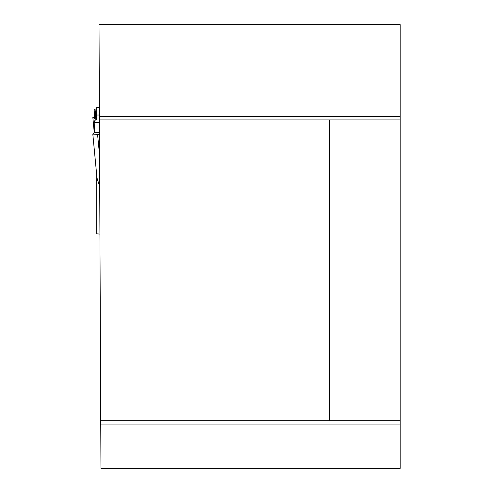 <?xml version="1.0" encoding="UTF-8"?>
<svg xmlns="http://www.w3.org/2000/svg" width="493" height="493" viewBox="0 0 493 493"><rect width="100%" height="100%" fill="white"/><g stroke="black" fill="none" stroke-linecap="round" stroke-linejoin="round"><path stroke-width="0.74" d="M400.187 116.533L400.187 468.35L100.948 468.35L99.413 116.533L400.187 116.533L400.187 24.65L99.013 24.65L99.413 116.533M100.738 420.702L329.342 420.702L329.342 119.941L400.187 119.941M99.426 119.941L329.342 119.941M400.187 424.917L100.757 424.917M400.187 420.702L329.342 420.702M99.925 234.07L96.69 233.836L96.69 174.805M96.69 108.676L96.523 119.479L96.69 115.048L99.407 115.048M99.37 107.628L96.69 107.628L99.37 107.634L96.69 107.634L96.69 115.048M92.82 134.188L96.998 178.022L99.715 186.674M96.523 108.719L94.2 109.415L94.49 118.727L94.434 117.026L92.813 117.211L94.28 132.839L92.82 117.229L94.49 118.727M96.523 119.479L94.896 120.403L94.2 122.307L99.438 122.307M99.481 132.654L94.49 132.654L94.2 122.307M99.487 134.416L92.82 134.158L94.49 132.654M92.813 134.17L96.985 177.961M97.577 134.416L99.58 155.449M94.896 108.947L95.845 119.842M95.044 108.916L95.987 119.768M96.69 114.949L99.407 114.949"/></g></svg>
